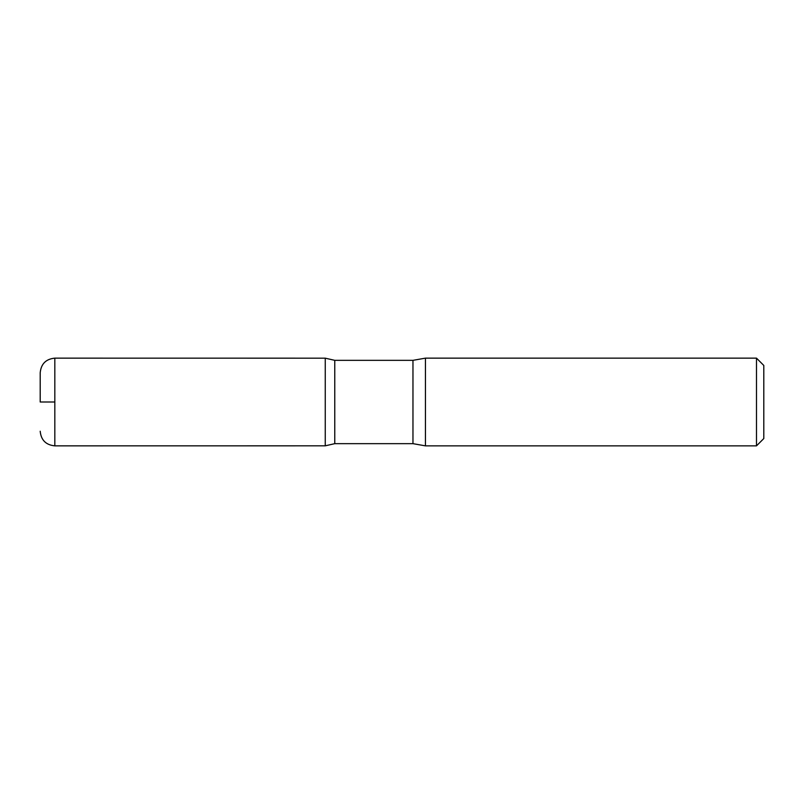 <?xml version="1.0" encoding="UTF-8"?>
<svg xmlns="http://www.w3.org/2000/svg" width="804" height="804" viewBox="0 0 804 804"><rect width="100%" height="100%" fill="white"/><g stroke="black" fill="none" stroke-linecap="round" stroke-linejoin="round"><path stroke-width="1.21" d="M756.494 358.142L756.494 445.858L763.8 438.542L763.8 365.458L756.494 358.142L425.437 358.142L412.965 360.343L334.765 360.343L325.258 358.172L325.258 445.828L325.258 358.172L54.823 358.142C45.939 359.016 41.064 363.88 40.2 372.765L40.2 402M756.494 445.858L425.437 445.858L412.965 443.657L334.765 443.657L334.765 360.343M425.437 445.858L425.437 358.142M54.823 402L40.2 402L54.823 402M412.965 443.657L412.965 360.343M334.765 443.657L325.258 445.828L54.823 445.858L54.823 358.142M54.823 445.858C45.939 444.984 41.064 440.12 40.2 431.235"/></g></svg>
